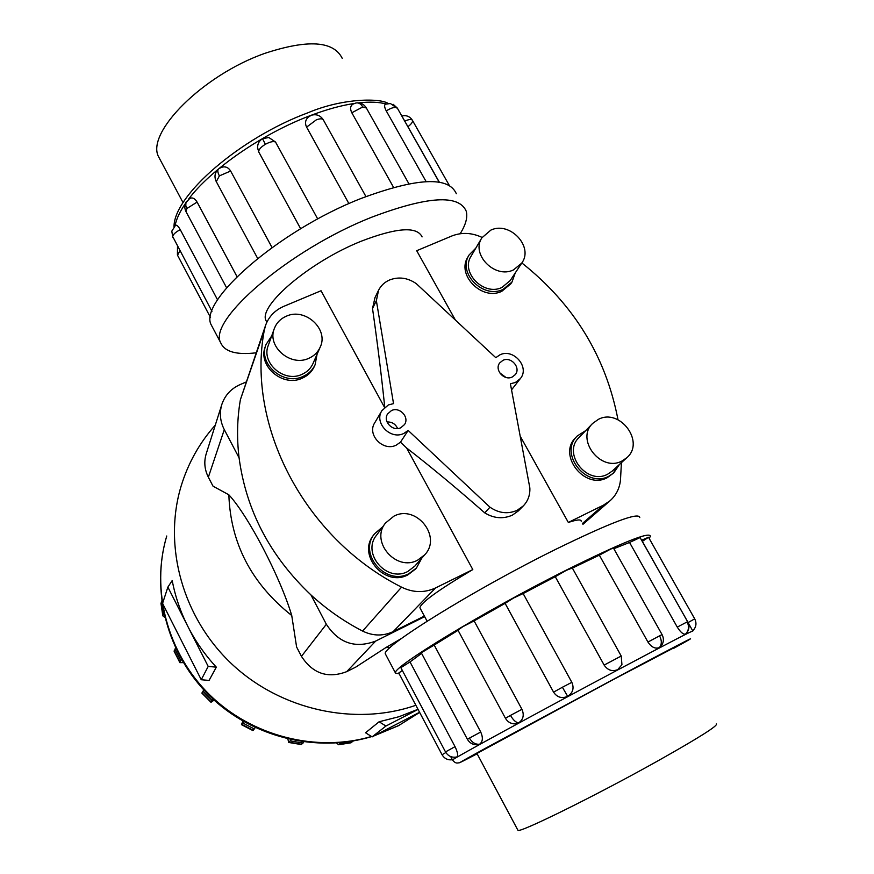 <?xml version="1.0" encoding="UTF-8"?>
<svg xmlns="http://www.w3.org/2000/svg" width="874" height="874" viewBox="0 0 874 874"><rect width="100%" height="100%" fill="white"/><g stroke="black" fill="none" stroke-linecap="round" stroke-linejoin="round"><path stroke-width="1.31" d="M384.757 407.24C381.556 376.202 377.481 343.285 372.521 308.5L376.366 300.645L393.529 403.624L388.373 404.935L381.927 410.627C373.701 422.776 390.591 440.321 403.886 433.406L408.169 430.445L489.964 507.182C498.846 513.278 507.892 514.327 517.08 510.35L523.275 505.937L518.402 510.875L512.361 515.157C503.074 519.2 493.854 518.435 484.731 512.863C456.567 488.118 430.543 466.498 406.639 448.001L472.801 569.575C438.715 589.786 421.071 602.514 419.891 607.747L420.285 608.479M381.818 410.802L374.749 422.776C366.676 434.728 383.205 451.924 396.261 445.117L400.456 442.2L406.639 448.001M499.644 372.772L505.893 377.426M502.921 360.35C511.061 356.166 521.177 367.812 515.299 374.618L512.262 377C504.222 381.184 494.083 369.746 499.742 362.896L502.921 360.35M387.029 421.945C392.011 421.814 395.54 424.021 397.615 428.544M391.454 410.572C399.615 406.388 409.786 417.324 404.476 424.6L400.805 427.736C392.743 431.909 382.572 421.246 387.619 413.926L391.454 410.572M422.087 236.898C416.964 226.137 396.654 227.59 361.137 241.246C309.593 261.807 258.059 305.966 266.002 320.583L266.843 322.277M472.801 569.575L435.58 587.929C424.469 593.042 413.129 592.791 401.548 587.153C304.403 538.275 246.271 425.638 264.243 330.525L265.598 325.281C268.886 316.519 274.971 310.204 283.842 306.326L321.053 290.747L384.549 407.426M372.521 308.5L375.001 297.575L378.431 290.529M523.275 505.937C527.983 501.021 530.179 495.034 529.852 487.976L510.405 383.773L515.354 382.506L520.303 378.639C530.179 367.375 513.399 347.928 499.852 354.877L495.787 357.674L416.286 283.646C407.71 277.746 398.839 276.501 389.673 279.931C384.658 282.105 380.955 285.547 378.562 290.255L376.366 300.645M481.76 238.001L471.152 256.06C460.194 272.295 483.868 296.461 501.971 287.437L510.187 280.587M513.453 269.935L521.745 263.107C533.992 246.73 509.793 220.969 490.838 230.113L481.869 237.826C470.682 254.367 494.957 279.101 513.453 269.935M510.809 283.81L501.829 291.282C481.989 301.191 456.02 274.731 467.994 256.901L469.032 255.121M475.817 248.118L469.141 254.924C457.146 272.786 483.191 299.323 503.074 289.392L511.967 282.073L515.267 272.896M274.239 328.81L268.34 345.252C260.769 362.874 284.181 383.118 302.011 374.334C307.047 372.062 310.696 368.522 312.925 363.704L313.056 363.398M308.904 358.264C314.072 355.947 317.786 352.342 320.07 347.415C329.269 329.4 305.168 307.211 286.268 316.224C280.521 318.748 276.555 322.823 274.37 328.46C266.625 346.454 290.649 367.211 308.904 358.264M314.454 366.195L314.301 366.534C311.854 371.789 307.867 375.656 302.36 378.125C282.837 387.772 257.164 365.638 265.401 346.301L265.904 344.869M271.694 335.9L266.046 344.487C257.797 363.868 283.537 386.057 303.114 376.399C308.631 373.919 312.619 370.041 315.088 364.775L317.054 354.309M592.681 423.409L579.058 437.513C561.949 453.235 587.022 485.605 607.627 474.221L612.193 471.119L626.68 457.834C645.493 442.277 619.95 407.776 598.362 419.367L592.681 423.409C575.223 439.447 600.962 472.594 622.004 460.991L626.68 457.834M581.986 433.067L584.258 432.138M617.809 465.973L613.002 473.555M613.756 472.9L607.222 477.696C584.651 490.194 557.131 454.753 575.835 437.47L577.31 435.94C558.562 453.256 586.148 488.795 608.774 476.264L613.756 472.9L619.393 464.52M585.744 430.598L577.31 435.94M385.325 523.275L376.519 535.238C361.377 553.395 386.865 583.034 407.808 571.476L414.866 566.057M417.63 560.168L424.688 554.837C442.288 536.789 416.253 504.189 393.923 516.152L385.5 523.023C370.008 541.596 396.184 571.978 417.63 560.168M415.565 568.996L407.907 574.841C384.975 587.525 357.007 555.132 373.515 535.183L374.28 534.134M382.714 526.814L374.487 533.861C357.936 553.865 385.98 586.334 408.966 573.628L416.472 567.969L421.771 558.169M160.412 160.193L158.631 156.861C145.466 133.066 202.877 74.88 265.248 53.216C308.052 39.21 333.726 40.936 342.258 58.405M716.287 723.945C718.548 725.409 698.752 737.896 656.92 761.418C595.194 795.963 518.981 833.468 517.943 830.3L517.725 829.896M460.172 233.729C465.82 224.673 467.841 217.156 466.213 211.169C458.872 194.159 427.299 196.213 371.472 217.298C288.835 249.92 207.4 320.605 220.718 342.794C224.651 351.785 236.45 355.117 256.126 352.812M212.994 328.187L211.355 325.106C197.579 302.033 278.38 230.67 361.028 198.485C416.887 177.717 448.657 176.133 456.348 193.744M393.551 187.364L351.818 112.768C349.873 108.769 350.277 105.885 353.02 104.115L355.816 103.034C358.482 102.4 360.798 103.711 362.776 106.956L366.37 108.026L408.901 183.769M426.13 181.617L386.275 110.932C384.32 107.141 384.09 104.902 385.576 104.203M439.327 182.174L401.865 116.013C406.301 114.975 409.797 116.373 412.375 120.219L412.517 120.481C412.801 122.087 411.283 124.152 407.95 126.686M300.656 228.748L258.649 151.792L257.557 147.488M348.901 203.62L306.588 127.112C304.797 123.387 305.299 120.099 308.107 117.269L311.046 115.401M385.849 654.834L385.39 653.96C380.441 647.907 473.446 589.95 555.711 549.342C610.915 522.379 638.938 511.782 639.779 517.55M649.153 538.373L650.42 536.33C649.983 531.283 622.19 542.426 567.04 569.75C484.808 610.882 391.071 668.009 395.485 673.035L399.243 673.887M604.142 665.081L621.217 656.024L621.938 664.688L617.754 669.604C612.27 671.8 607.736 670.292 604.142 665.081L555.263 576.698L523.144 593.555L571.836 682.332C574.316 688.144 572.929 692.831 567.685 696.37C561.829 698.796 557.12 697.386 553.57 692.153L505.117 603.377L474.101 620.89L521.953 709.306C524.389 715.096 523.275 719.619 518.61 722.874L513.606 723.814M458.052 630.329L434.192 645.056L480.733 732.019C483.202 737.656 482.83 741.72 479.618 744.2L478.515 744.615C473.686 745.282 469.983 743.512 467.415 739.306L467.426 739.328M421.596 653.391L410.015 661.935L455.037 746.647C457.605 752.055 458.249 755.475 456.982 756.906L456.523 757.004M688.089 622.572L694.71 618.847C696.873 623.326 696.207 627.324 692.732 630.842L641.691 540.198L648.519 537.259L642.357 541.367M659.4 647.601C661.869 644.499 661.935 640.566 659.575 635.835L662.077 634.622C664.174 638.883 663.748 642.838 660.81 646.487L659.4 647.601C655.238 649.076 651.425 647.23 647.951 642.062L599.335 555.165L610.85 549.003L613.537 548.195L662.066 634.6M505.117 603.377L513.573 598.013L523.144 593.555M421.268 652.78L434.192 645.056M398.784 673.024L402.324 670.456M400.849 667.67L410.015 661.935M457.965 630.165L462.663 626.778L474.101 620.89M555.263 576.698L566.319 570.34L572.306 567.98L621.206 656.003M685.489 634.131C688.821 630.624 689.368 626.549 687.128 621.917L687.652 621.709C689.837 626.232 689.215 630.307 685.784 633.912L685.489 634.131C683.26 634.568 680.518 632.23 677.263 627.106L629.553 542.47L640.096 537.576L687.641 621.687M476.953 753.475L612.029 680.223L673.592 647.962M401.669 638.348L385.882 647.568L355.849 667.059L346.716 671.647C327.859 678.792 312.772 673.69 301.454 656.341L296.603 647L291.741 615.525C280.336 577.08 248.14 515.54 228.846 494.793L213.027 486.173L208.362 477.193C204.494 469.458 203.795 461.603 206.264 453.639L221.756 404.706M415.86 705.274C355.303 726.381 281.199 710.311 231.916 664.109C182.644 617.874 163.034 546.414 181.016 486.447C188.052 463.296 199.48 442.856 215.288 425.135M216.326 667.157L209.061 680.431L201.249 679.732L208.198 666.414L187.943 626.592C195.47 641.341 204.931 654.855 216.326 667.157L208.198 666.414M172.211 580.544C175.226 596.483 180.47 611.833 187.943 626.592L167.874 587.12L172.211 580.544M419.575 712.288L372.116 736.88L365.551 732.773L379.098 721.771L399.025 716.702L417.991 709.284M265.423 325.805L240.394 399.658C237.138 418.668 236.701 438.06 239.083 457.845L224.29 429.626C220.051 421.235 219.276 412.747 221.93 404.159C225.077 395.157 231.118 388.646 240.055 384.615L246.064 382.025M424.666 616.662L375.689 641.068C355.205 648.759 338.751 643.155 326.341 624.265L310.969 594.954C326.592 609.287 343.799 621.327 362.59 631.072C372.958 636.097 383.151 636.283 393.191 631.607L424.36 616.083M418.056 709.415L385.937 726.032L379.098 721.771M372.116 736.88L385.937 726.032M167.874 587.12L162.553 603.431L201.249 679.732M161.712 600.962L160.991 603.573M164.76 617.306L162.826 615.853L163.799 613.056M175.576 648.071L174.188 651.392M183.332 662.623L179.891 662.667L181.475 659.433M203.795 689.925L201.949 693.213M214.075 700.118L210.995 702.314L212.994 699.113M243.704 721.618L241.475 724.677L242.863 721.126M252.903 730.577L255.263 727.616M291.14 739.743L288.704 742.463L287.874 739.011M301.202 744.528L303.813 741.95M340.969 742.649L338.609 744.735L336.545 743.009M350.9 742.824L353.293 740.966M239.083 457.845C246.151 510.503 270.11 556.203 310.969 594.954M629.553 542.47L613.832 548.708M599.335 555.165L572.361 568.089M172.844 237.586L171.807 231.162L175.477 225.361C176.614 224.64 178.198 226.071 180.263 229.665L217.593 299.902M216.293 181.639L219.385 175.882C217.55 172.276 217.331 169.917 218.719 168.813L221.275 167.393C225.186 166.093 228.3 167.305 230.638 171.02L272.043 247.528M258.649 151.792C258.726 149.509 260.965 147.018 265.368 144.297L262.528 138.671L268.831 137.513L275.529 142.036L317.721 218.981M186.064 211.748L186.839 208.536L185.78 205.434L185.965 202.571L189.647 198.529C192.335 197.153 194.815 198.343 197.098 202.091L236.996 276.632M621.414 462.663L620.485 480.001C619.6 488.424 616.094 495.372 609.965 500.835L603.464 505.139L568.34 522.455L520.183 436.148M581.21 521.254C581.276 519.189 576.993 519.582 568.34 522.455M455.42 320.092L416.701 250.707L451.88 235.969C461.712 232.145 471.785 232.626 482.109 237.422M521.844 262.943C573.748 304.141 605.802 356.406 618.005 419.76M408.169 430.445L400.456 442.2M489.964 507.182L484.731 512.863M354.462 103.438C341.253 105.404 326.625 109.425 310.587 115.499C262.692 133.416 210.579 169.556 188.511 199.272M185.364 203.609C179.76 211.781 176.33 219.134 175.062 225.678M401.756 115.914L399.789 112.429M386.144 103.984C378.934 102.007 369.811 101.635 358.766 102.87M351.818 112.768L362.776 106.956M412.277 120.066L449.269 185.375M404.804 121.125C409.043 119.214 411.61 118.984 412.506 120.448M385.565 104.203L390.383 103.514L397.55 108.474L439.196 182.163M386.275 110.932C390.492 108.223 393.868 107.087 396.403 107.524M306.588 127.112L316.377 119.814C320.288 118.427 322.637 118.503 323.435 120.055L365.933 196.552M211.956 311.352L172.648 236.45C173.358 234.177 175.893 231.916 180.263 229.665M452.546 760.052L452.492 759.965C450.995 759.823 541.607 710.376 617.896 669.845C669.156 642.641 694.109 629.728 692.765 631.126M673.767 648.279C709.404 628.734 687.106 639.997 618.836 676.421L484.382 748.854C455.136 764.903 452.71 766.553 477.128 753.803L459.342 762.784L457.113 763.046C455.562 763.013 454.021 761.986 452.492 759.965L450.7 756.589M692.721 630.842C696.207 627.335 696.862 623.337 694.71 618.847L648.519 537.27M567.685 696.37L562.397 687.248L553.57 692.153M571.836 682.332L562.397 687.248M479.618 744.2C475.532 744.637 472.135 742.616 469.425 738.115L467.415 739.306L421.235 652.714M480.733 732.019L469.425 738.115M445.871 752.536L442.047 754.721C444.429 758.654 447.87 760.325 452.382 759.746M455.037 746.647L445.511 751.924L400.827 667.616M518.61 722.874C515.879 722.536 513.169 720.045 510.482 715.402L505.445 718.275L457.932 630.088M521.953 709.306L510.482 715.402M390.186 647.536L385.882 647.568M291.741 615.525C251.526 583.614 230.561 543.377 228.846 494.793M374.192 735.799L398.457 725.704L419.651 712.419L398.806 725.475L375.001 735.384M371.472 736.476C316.563 752.733 251.876 736.389 209.454 694.622C167.065 652.791 150.732 589.589 166.748 536.002C150.481 590.573 167.076 654.08 209.389 695.682C251.745 737.23 316.29 753.322 371.658 736.585M163.514 613.548L161.646 601.115M162.881 615.438L161.024 603.049M180.667 660.515L174.876 649.076M179.946 662.186L174.188 650.791M212.021 700.445L202.866 691.236M211.137 701.92L202.036 692.754M254.334 728.971L242.797 723.016M253.252 730.314L241.77 724.382M303.07 743.053L290.376 740.955M301.748 744.32L289.13 742.234M352.965 741.327L340.489 743.271M351.424 742.594L339.003 744.528M375.689 641.068L346.716 671.647M224.29 429.626L208.362 477.193M326.341 624.265L301.454 656.341M687.128 621.917L677.263 627.106M659.575 635.835L647.951 642.062M219.385 175.882L230.638 171.02M265.368 144.297C269.935 141.828 273.322 141.075 275.529 142.036M186.839 208.536L197.098 202.091M177.542 255.263L179.869 250.827M393.191 631.607L435.58 587.929M582.445 523.471L603.464 505.139M240.394 399.658L264.243 330.525M362.59 631.072L401.548 587.153M419.891 607.747L427.102 621.196M266.002 320.583L266.876 322.211M510.088 280.74L521.745 263.107M510.7 283.974L511.967 282.073M312.925 363.704L320.07 347.415M314.301 366.534L315.088 364.775M414.702 566.254L424.688 554.837M415.39 569.192L416.472 567.969M476.92 753.41L517.943 830.3M174.024 226.661C173.729 195.35 240.492 137.775 307.506 112.943M186.577 201.282C184.469 204.516 184.25 207.903 185.911 211.453L226.606 287.775M262.528 138.671C258.813 141.064 257.196 144.494 257.688 148.984M218.38 169.097C214.829 172.582 214.075 176.646 216.118 181.3L257.655 258.409M385.39 653.96L395.485 673.035M442.047 754.71L398.762 672.98M162.826 615.853L160.98 603.486M179.891 662.667L174.134 651.305M210.995 702.314L201.916 693.18M252.936 730.598L241.475 724.677M301.312 744.55L288.704 742.463M351.009 742.802L338.609 744.735M505.445 718.275C507.565 721.869 510.689 723.738 514.841 723.88M445.511 751.924C448.154 756.207 451.924 757.889 456.818 756.971M323.194 119.618C320.277 115.379 316.388 113.915 311.515 115.215M397.299 108.048L393.158 104.312M366.119 107.589C363.977 104.312 360.995 102.728 357.16 102.848M177.509 246.37L177.422 255.033L210.547 317.568M307.779 112.844C344.006 97.473 381.326 98.314 388.154 103.503M220.718 342.794L211.355 325.106M183.081 202.681L158.631 156.861M582.936 524.345L609.965 500.835M520.303 378.639L511.541 389.859"/></g></svg>
